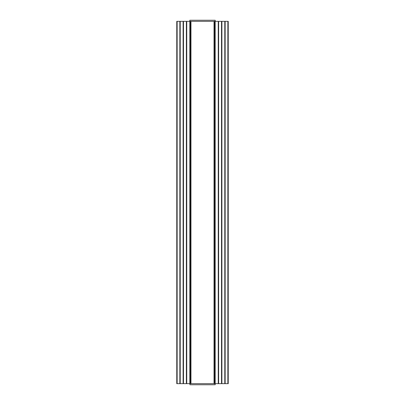 <?xml version="1.0" encoding="UTF-8"?>
<svg xmlns="http://www.w3.org/2000/svg" width="405" height="405" viewBox="0 0 405 405"><rect width="100%" height="100%" fill="white"/><g stroke="black" fill="none" stroke-linecap="round" stroke-linejoin="round"><path stroke-width="0.61" d="M176.772 21.338L176.772 383.662L179.855 383.662L179.855 21.338L176.772 21.338M189.965 20.25L189.818 21.338L189.818 20.25L215.182 20.25L215.182 21.338L180.215 21.338L180.215 383.662L179.855 383.662M180.215 21.338L179.855 21.338M183.116 21.338L183.116 383.662L180.215 383.662M183.48 21.338L183.48 383.662L183.116 383.662M186.376 21.338L186.376 383.662L183.48 383.662M186.74 21.338L186.74 383.662L186.376 383.662M189.818 21.338L189.818 383.662L186.74 383.662M218.26 383.662L218.26 21.338L215.182 21.338L215.182 384.75L189.965 384.75L189.818 383.662L190.603 383.662L190.603 21.338L189.965 21.338L189.965 383.662L215.035 383.662L214.397 383.662L214.397 21.338L215.035 21.338L215.035 383.662L228.228 383.662L228.228 21.338L227.863 21.338L227.863 383.662M218.26 21.338L218.624 21.338L218.624 383.662M218.624 21.338L221.52 21.338L221.52 383.662M221.52 21.338L221.884 21.338L221.884 383.662M221.884 21.338L224.785 21.338L224.785 383.662M224.785 21.338L225.145 21.338L225.145 383.662M225.145 21.338L227.863 21.338M190.963 21.338L190.963 383.662L214.037 383.662L214.037 21.338L190.963 21.338M189.965 384.75L189.818 383.662M215.182 383.662L215.035 384.75M215.182 21.338L215.035 20.25M177.137 21.338L177.137 383.662"/></g></svg>
